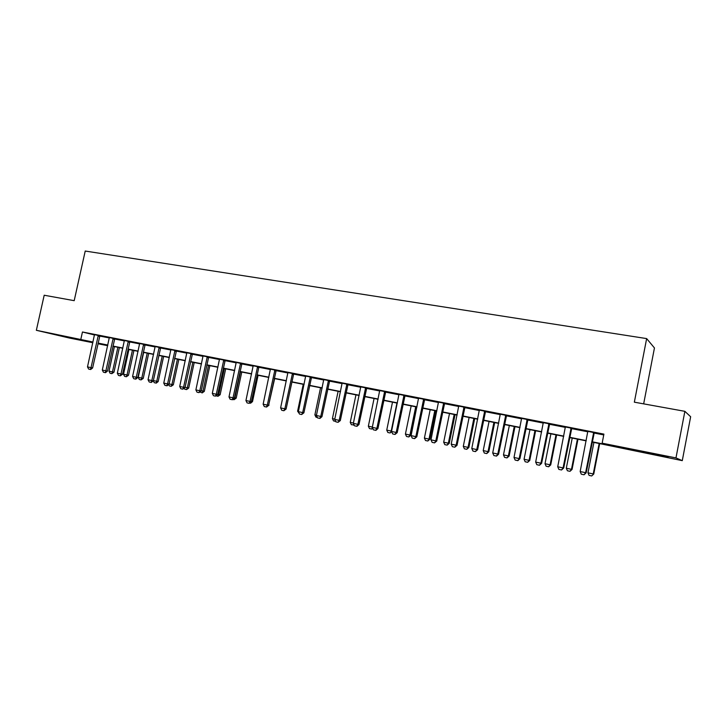 <?xml version="1.0" encoding="UTF-8"?>
<svg xmlns="http://www.w3.org/2000/svg" width="727" height="727" viewBox="0 0 727 727"><rect width="100%" height="100%" fill="white"/><g stroke="black" fill="none" stroke-linecap="round" stroke-linejoin="round"><path stroke-width="1.09" d="M61.086 335.574L78.898 339.554L61.086 335.574M652.573 453.684L668.086 457.228L640.469 451.44L652.573 453.684M643.659 403.867L654.454 347.951L646.648 338.591L85.223 251.042L74.199 300.669L44.193 295.235L36.35 330.294L92.983 342.035M646.648 338.591L634.344 402.176L684.87 411.328L690.65 416.735L682.28 460.645L592.178 442.061M107.66 345.679L97.963 343.744M92.829 342.717L69.374 338.028L36.35 330.294M592.232 441.807L606.445 444.642L602.147 443.179L603.91 434.119L82.451 331.994L94.501 334.974M99.699 336.047L109.341 337.937M114.566 338.964L124.399 340.89M129.651 341.926L139.675 343.889M144.955 344.925L155.169 346.924M160.485 347.969L170.9 350.014M176.252 351.059L186.875 353.149M192.246 354.203L203.078 356.33M208.485 357.384L219.536 359.556M224.979 360.619L236.248 362.837M241.718 363.909L253.214 366.163M258.721 367.244L270.444 369.543M275.987 370.625L287.947 372.978M293.517 374.069L305.731 376.459M311.329 377.558L323.788 380.003M329.431 381.112L342.144 383.602M347.815 384.719L360.801 387.264M366.508 388.382L379.758 390.981M385.501 392.107L399.023 394.761M404.803 395.897L418.616 398.605M424.432 399.75L438.535 402.513M444.388 403.658L458.792 406.484M464.671 407.638L479.384 410.528M485.309 411.691L500.34 414.635M506.31 415.808L521.659 418.816M527.666 419.997L543.351 423.078M549.394 424.259L565.424 427.403M571.504 428.594L587.898 431.811M594.014 433.01L603.755 434.928M594.223 432.629L587.852 431.375M571.713 428.212L565.388 426.976M549.594 423.877L543.314 422.651M527.866 419.624L521.622 418.398M506.51 415.435L500.303 414.217M485.509 411.318L479.357 410.11M464.871 407.274L458.755 406.075M444.579 403.294L438.499 402.104M424.623 399.387L418.588 398.205M404.994 395.543L398.996 394.361M385.683 391.753L379.73 390.59M366.69 388.036L360.774 386.873M348.006 384.374L342.117 383.22M329.613 380.766L323.769 379.621M311.51 377.222L305.703 376.077M293.699 373.723L287.928 372.597M276.16 370.288L270.426 369.162M258.894 366.908L253.196 365.79M241.891 363.573L236.23 362.464M225.152 360.292L219.518 359.193M208.658 357.057L203.069 355.966M192.419 353.876L186.857 352.786M176.416 350.741L170.89 349.66M160.649 347.651L155.16 346.57M145.118 344.607L139.657 343.535M129.815 341.608L124.39 340.536M114.73 338.646L109.332 337.582M99.853 335.738L94.492 334.674M684.87 411.328L675.974 457.91L682.28 460.645M82.451 331.994L80.861 339.182M602.147 443.179L675.974 457.91M98.1 343.099L107.805 345.043M112.958 346.07L122.854 348.042M128.043 349.078L138.121 351.096M143.337 352.141L153.615 354.194M158.859 355.239L169.346 357.33M174.616 358.384L185.303 360.519M190.61 361.583L201.506 363.754M206.841 364.827L217.964 367.044M223.325 368.116L234.667 370.379M240.064 371.461L251.624 373.769M257.049 374.85L268.854 377.213M274.315 378.304L286.347 380.703M291.836 381.802L304.122 384.256M309.647 385.355L322.179 387.864M327.741 388.972L340.527 391.526M346.116 392.644L359.174 395.252M364.8 396.379L378.131 399.032M383.783 400.168L397.396 402.885M403.085 404.021L416.98 406.793M422.705 407.938L436.891 410.773M442.652 411.927L457.138 414.817M462.935 415.98L477.739 418.934M483.564 420.097L498.686 423.114M504.556 424.286L519.996 427.376M525.903 428.557L541.688 431.711M547.622 432.892L563.752 436.118M569.732 437.309L586.216 440.598M107.76 345.252L100.081 343.717L107.705 345.516M586.162 440.862L569.677 437.563M563.707 436.373L547.576 433.147M541.633 431.965L525.848 428.803M519.95 427.63L504.502 424.541M498.631 423.368L483.519 420.342M477.684 419.179L462.881 416.226M457.092 415.062L442.598 412.173M436.836 411.019L422.651 408.183M416.925 407.038L403.031 404.257M397.342 403.121L383.738 400.404M378.076 399.277L364.754 396.615M359.129 395.488L346.07 392.88M340.481 391.762L327.686 389.199M322.134 388.091L309.602 385.592M304.077 384.483L291.791 382.029M286.302 380.93L274.261 378.531M268.808 377.431L257.004 375.077M251.578 373.996L240.01 371.679M234.621 370.606L223.28 368.335M217.918 367.262L206.795 365.045M201.461 363.982L190.565 361.801M185.258 360.737L174.571 358.602M169.3 357.548L158.813 355.458M153.57 354.403L143.292 352.35M138.075 351.314L127.988 349.296M122.808 348.26L112.912 346.279M174.98 350.341L167.564 383.892L169.028 384.183L167.046 385.801L164.902 385.346L163.757 383.084L170.863 349.651M593.695 432.383L585.617 472.695L586.18 472.786L584.035 474.776L581.309 474.195L580.164 471.541L587.834 431.238M594.295 432.501L586.18 472.786M580.164 471.541L585.617 472.695L584.035 474.776M593.914 442.407L587.97 472.832L593.232 473.949L599.175 443.461M593.759 474.031L591.696 475.949L593.759 474.031L599.693 443.561M591.696 475.949L589.07 475.385L587.97 472.832M571.131 427.967L563.071 467.906L563.698 468.015L561.544 469.978L558.872 469.406L557.727 466.77L565.37 426.831M571.785 428.094L563.698 468.015M557.727 466.77L563.071 467.906L561.544 469.978M548.958 423.614L540.933 463.199L541.615 463.317L539.452 465.262L536.826 464.698L535.672 462.09L543.296 422.505M549.667 423.759L541.615 463.317M535.672 462.09L540.933 463.199L539.452 465.262M527.175 419.352L519.178 458.583L519.914 458.71L517.86 460.654L515.161 460.082L514.007 457.483L521.613 418.261M527.929 419.497L519.914 458.71M514.007 457.483L519.178 458.583L517.742 460.627M572.231 438.072L566.306 468.233L571.477 469.333L577.402 439.108M572.058 469.424L569.986 471.314L571.477 469.333L572.058 469.424L577.974 439.226M569.986 471.314L567.414 470.769L566.306 468.233M550.912 433.819L545.014 463.708L550.094 464.789L555.991 434.828M550.721 464.898L548.649 466.77L550.094 464.789L550.721 464.898L556.618 434.955M548.649 466.77L546.113 466.225L545.014 463.708M529.947 429.63L524.067 459.264L529.065 460.327L534.945 430.62M529.747 460.445L527.666 462.299L529.065 460.327L529.747 460.445L535.626 430.757M527.666 462.299L525.167 461.763L524.067 459.264M505.756 415.153L497.795 454.039L498.586 454.184L496.532 456.102L493.869 455.538L492.715 452.957L500.294 414.081M506.574 415.317L498.586 454.184M492.715 452.957L497.795 454.039L496.405 456.074M509.336 425.504L503.475 454.893L508.382 455.938L514.253 426.485M509.118 456.065L507.028 457.901L508.382 455.938L509.118 456.065L514.98 426.631M507.028 457.901L504.574 457.374L503.475 454.893M484.709 411.028L476.776 449.577L477.621 449.731L475.431 451.603L472.941 451.067L471.787 448.514L479.338 409.973M485.581 411.2L477.621 449.731M471.787 448.514L476.776 449.577L475.431 451.603M464.026 406.975L456.12 445.188L457.01 445.351L454.82 447.205L452.367 446.678L451.213 444.142L458.746 405.939M464.935 407.156L457.01 445.351M451.213 444.142L456.12 445.188L454.82 447.205M443.679 402.994L435.809 440.871L436.745 441.044L434.546 442.879L432.138 442.361L430.984 439.844L438.49 401.976M444.642 403.176L436.745 441.044M430.984 439.844L435.809 440.871L434.546 442.879M423.677 399.068L415.835 436.627L416.816 436.818L414.617 438.626L412.245 438.117L411.091 435.627L418.57 398.069M424.686 399.268L416.816 436.818M411.091 435.627L415.835 436.627L414.617 438.626M404.012 395.215L396.197 432.456L397.215 432.647L395.015 434.446L392.68 433.946L391.526 431.465L398.987 394.234M405.057 395.424L397.215 432.647M391.526 431.465L396.197 432.456L395.015 434.446M489.062 421.451L483.219 450.595L488.044 451.621L493.897 422.423M488.826 451.758L486.736 453.566L488.044 451.621L488.826 451.758L494.669 422.578M486.736 453.566L484.318 453.057L483.219 450.595M469.115 417.471L463.29 446.369L468.043 447.378L473.868 418.416M468.87 447.523L466.77 449.313L468.043 447.378L468.87 447.523L474.695 418.579M466.77 449.313L464.399 448.804L463.29 446.369M449.495 413.545L443.688 442.207L448.368 443.197L454.175 414.481M449.231 443.361L447.132 445.124L448.368 443.197L449.231 443.361L455.038 414.654M447.132 445.124L444.797 444.633L443.688 442.207M430.184 409.692L424.404 438.108L429.003 439.09L434.791 410.61M429.911 439.253L427.803 441.007L429.003 439.09L429.911 439.253L435.7 410.791M427.803 441.007L425.504 440.517L424.404 438.108M411.182 405.893L405.421 434.083L409.946 435.046L415.717 406.793M410.9 435.219L408.792 436.954L409.946 435.046L410.9 435.219L416.671 406.984M408.792 436.954L406.529 436.473L405.421 434.083M384.656 391.426L376.877 428.357L377.94 428.557L375.914 430.366L373.442 429.839L372.288 427.376L379.712 390.454M385.746 391.635L377.94 428.557M372.288 427.376L376.877 428.357L375.732 430.329M392.489 402.149L386.746 430.111L391.199 431.056L396.942 403.049M391.653 431.729L390.072 432.965L391.599 431.138M390.072 432.965L387.845 432.492L386.746 430.111M365.626 387.7L357.866 424.323L358.974 424.532L356.948 426.322L354.512 425.804L353.358 423.359L360.765 386.746M366.753 387.918L358.974 424.532M353.358 423.359L357.866 424.323L356.766 426.286M372.706 428.285L371.824 429.066L369.461 428.567L368.353 426.213L372.351 427.058M374.078 398.478L368.353 426.213M372.424 427.685L371.651 429.039M346.897 384.029L339.173 420.342L340.318 420.57L338.1 422.305L335.883 421.833L334.729 419.406L342.108 383.093M348.06 384.256L340.318 420.57M334.729 419.406L339.173 420.342L338.1 422.305M354.067 424.877L351.359 424.713L350.25 422.369L353.422 423.041M355.957 394.852L350.25 422.369M353.895 424.495L353.513 425.168M328.468 380.412L320.771 416.435L321.961 416.662L319.935 418.425L317.554 417.916L316.399 415.508L323.76 379.494M329.676 380.648L321.961 416.662M316.399 415.508L320.771 416.435L319.744 418.379M335.665 421.36L333.539 420.915L332.43 418.588L334.793 419.088M338.119 391.29L332.43 418.588M310.329 376.859L302.668 412.591L303.886 412.827L301.669 414.526L299.515 414.072L298.37 411.682L305.694 375.95M311.574 377.104L303.886 412.827M298.37 411.682L302.668 412.591L301.669 414.526M317.335 417.452L315.991 417.171L314.882 414.863L316.463 415.199M320.543 387.773L314.882 414.863M292.481 373.36L284.848 408.81L286.102 409.047L283.884 410.737L281.767 410.282L280.613 407.911L287.919 372.469M293.753 373.614L286.102 409.047M280.613 407.911L284.848 408.81L283.884 410.737M299.297 413.608L297.607 411.191L298.433 411.373M303.25 384.319L297.607 411.191M274.906 369.925L267.309 405.084L268.599 405.33L266.591 407.038L264.292 406.557L263.138 404.194L270.417 369.043M276.215 370.179L268.599 405.33M263.138 404.194L267.309 405.084L266.373 406.993M257.612 366.535L250.043 401.413L251.36 401.667L249.134 403.321L247.08 402.885L245.935 400.541L253.187 365.663M258.948 366.799L251.36 401.667M245.935 400.541L250.043 401.413L249.134 403.321M240.573 363.191L233.031 397.805L234.385 398.069L232.386 399.741L230.141 399.268L228.996 396.942L236.22 362.337M241.946 363.464L234.385 398.069M228.996 396.942L233.031 397.805L232.158 399.696M223.798 359.91L216.292 394.243L217.673 394.516L215.446 396.133L213.456 395.706L212.311 393.398L219.518 359.065M225.206 360.183L217.673 394.516M212.311 393.398L216.292 394.243L215.446 396.133M207.286 356.666L199.807 390.744L201.215 391.017L198.989 392.616L197.026 392.198L195.881 389.908L203.06 355.839M208.713 356.948L201.215 391.017M195.881 389.908L199.807 390.744L198.989 392.616M191.01 353.486L183.558 387.291L185.003 387.573L182.777 389.163L180.85 388.745L179.705 386.473L186.848 352.668M192.473 353.767L185.003 387.573M179.705 386.473L183.558 387.291L182.777 389.163M176.47 350.632L169.028 384.183M163.757 383.084L167.564 383.892L166.801 385.755M159.195 347.252L151.807 380.548L153.297 380.839L151.316 382.447L149.199 381.993L148.054 379.748L155.151 346.461M160.703 347.551L153.297 380.839L154.242 382.684L156.278 383.12L158.177 381.575L163.639 356.421M148.054 379.748L151.807 380.548L151.071 382.393M143.637 344.198L136.276 377.249L137.794 377.549L135.822 379.14L133.723 378.694L132.587 376.468L139.657 343.417M145.173 344.507L137.794 377.549M132.587 376.468L136.276 377.249L135.567 379.085M286.202 380.912L280.677 407.602M268.654 405.039L274.661 378.603M269.054 405.112L266.963 406.72M251.415 401.386L252.505 401.595L258.094 375.296M252.505 401.595L250.588 403.221L249.734 403.049M250.915 402.049L250.37 403.185M234.448 397.787L234.912 397.887L240.483 371.779M236.202 398.142L234.067 399.705L234.912 397.887L236.202 398.142L241.773 372.033M234.067 399.705L232.758 399.423M217.736 394.243L218.818 394.47L224.37 368.553M220.145 394.734L218.009 396.279L218.818 394.47L220.145 394.734L225.688 368.816M218.009 396.279L216.083 395.842M201.27 390.744L202.969 391.108L208.495 365.381M204.314 391.371L202.179 392.907L202.969 391.108L204.314 391.371L209.839 365.654M202.179 392.907L200.034 391.989M185.058 387.3L187.339 387.791L192.846 362.255M188.711 388.054L186.575 389.581L187.339 387.791L188.711 388.054L194.218 362.528M186.575 389.581L184.722 389.19L184.231 388.209M169.091 383.911L171.935 384.519L177.424 359.174M173.335 384.792L171.199 386.301L171.935 384.519L173.335 384.792L178.824 359.456M171.199 386.301L169.373 385.91L168.655 384.492M153.352 380.575L156.75 381.293L162.221 356.13M156.041 383.074L156.75 381.293L158.177 381.575M128.306 341.199L120.973 373.996L122.518 374.305L120.291 375.832L118.474 375.441L117.338 373.224L124.381 340.427M129.86 341.508L122.518 374.305M117.338 373.224L120.973 373.996L120.291 375.832M143.664 352.422L138.221 377.358L141.783 378.122L147.227 353.14M143.237 378.403L141.102 379.885L141.783 378.122L143.237 378.403L148.681 353.431M141.102 379.885L139.32 379.503L138.221 377.358M113.194 338.237L105.897 370.797L107.46 371.106L105.497 372.669L103.443 372.233L102.307 370.034L109.332 337.473M114.775 338.555L107.46 371.106M102.307 370.034L105.897 370.797L105.233 372.615M128.933 349.487L123.517 374.241L127.025 374.987L132.45 350.187M128.497 375.277L126.362 376.75L127.025 374.987L128.497 375.277L133.922 350.478M126.362 376.75L124.608 376.368L123.517 374.241M98.299 335.32L91.029 367.635L92.62 367.953L90.666 369.507L88.63 369.071L87.494 366.89L94.492 334.574M99.899 335.647L92.62 367.953M87.494 366.89L91.029 367.635L90.402 369.452M114.412 346.579L109.014 371.161L112.476 371.897L117.883 347.27M113.966 372.197L111.84 373.651L112.476 371.897L113.966 372.197L119.373 347.57M111.84 373.651L110.104 373.278L109.014 371.161M593.314 433.256L593.859 433.465M593.505 432.729L594.05 432.938M570.75 428.83L571.358 429.048M570.94 428.312L571.54 428.521M548.585 424.477L549.239 424.704M548.767 423.959L549.43 424.186M526.802 420.197L527.511 420.433M526.984 419.688L527.702 419.924M505.392 415.998L506.156 416.244M505.574 415.49L506.346 415.735M484.346 411.864L485.163 412.118M484.536 411.364L485.345 411.618M463.662 407.802L464.535 408.065M463.844 407.311L464.707 407.574M443.325 403.812L444.242 404.085M443.506 403.321L444.415 403.594M423.332 399.886L424.286 400.168M423.505 399.396L424.468 399.677M403.658 396.024L404.666 396.315M403.839 395.543L404.839 395.824M384.31 392.226L385.355 392.525M384.492 391.744L385.528 392.044M365.281 388.491L366.363 388.791M365.454 388.018L366.535 388.318M346.561 384.819L347.679 385.128M346.724 384.338L347.851 384.656M328.131 381.202L329.295 381.511M328.304 380.73L329.467 381.048M310.002 377.64L311.201 377.958M310.165 377.177L311.365 377.495M292.154 374.132L293.381 374.469M292.318 373.669L293.554 374.005M274.579 370.688L275.851 371.024M274.751 370.225L276.015 370.561M257.285 367.289L258.585 367.635M257.449 366.835L258.748 367.18M240.255 363.945L241.591 364.291M240.419 363.491L241.755 363.845M223.489 360.656L224.852 361.01M223.643 360.21L225.006 360.556M206.968 357.411L208.358 357.766M207.131 356.966L208.522 357.32M190.701 354.222L192.119 354.585M190.856 353.776L192.282 354.14M174.671 351.077L176.125 351.441M174.834 350.632L176.279 351.005M158.886 347.979L160.358 348.342M159.04 347.542L160.522 347.906M143.328 344.925L144.827 345.298M143.483 344.489L144.982 344.862M127.997 341.908L129.524 342.29M128.152 341.481L129.679 341.863M112.894 338.946L114.439 339.327M113.049 338.518L114.593 338.9M98.009 336.019L99.572 336.41M98.154 335.601L99.726 335.983"/></g></svg>

